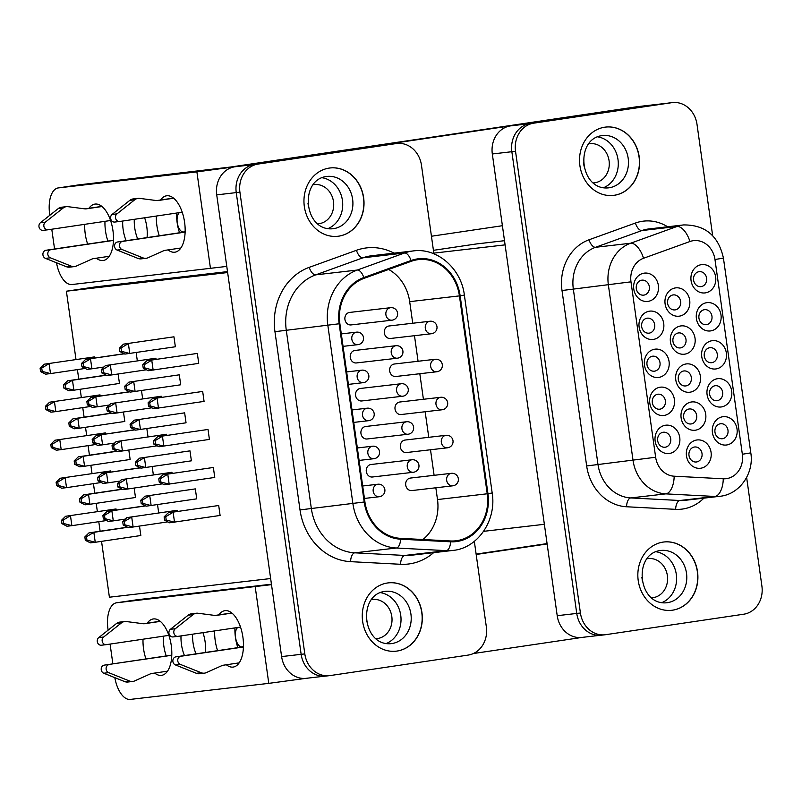 <?xml version="1.0" encoding="UTF-8"?>
<svg xmlns="http://www.w3.org/2000/svg" width="802" height="802" viewBox="0 0 802 802"><rect width="100%" height="100%" fill="white"/><g stroke="black" fill="none" stroke-linecap="round" stroke-linejoin="round"><path stroke-width="1.2" d="M647.084 558.743A19.699 17.183 -96.6 0 1 647.645 558.653A19.699 17.183 -96.6 0 1 648.116 558.593A19.699 17.183 -96.6 0 1 667.414 575.916A19.699 17.183 -96.6 0 1 653.119 597.67A19.699 17.183 -96.6 0 1 652.648 597.731A19.699 17.183 -96.6 0 1 651.605 597.821M663.835 542.002A34.376 29.975 -96.6 0 1 697.429 572.277A34.376 29.975 -96.6 0 1 672.487 610.192A34.376 29.975 -96.6 0 1 671.735 610.292M672.647 610.172A34.376 29.975 -96.6 0 1 671.815 610.282A34.376 29.975 -96.6 0 1 638.151 580.057A34.376 29.975 -96.6 0 1 663.084 542.102A34.376 29.975 -96.6 0 1 663.916 541.992A34.376 29.975 -96.6 0 1 697.59 572.217A34.376 29.975 -96.6 0 1 672.647 610.172M583.966 166.074A19.699 17.183 83.4 0 0 583.535 162.375M593.3 182.916A19.699 17.183 83.4 0 0 594.342 182.836A19.699 17.183 83.4 0 0 594.813 182.766A19.699 17.183 83.4 0 0 609.109 161.012A19.699 17.183 83.4 0 0 589.801 143.688A19.699 17.183 83.4 0 0 589.33 143.758A19.699 17.183 83.4 0 0 588.768 143.849M603.465 187.738A26.326 22.957 83.4 0 0 618.091 160.25A26.326 22.957 83.4 0 0 597.57 136.831M613.43 195.387A34.376 29.975 83.4 0 0 614.172 195.287A34.376 29.975 83.4 0 0 639.114 157.382A34.376 29.975 83.4 0 0 605.52 127.097M614.342 195.277A34.376 29.975 83.4 0 0 639.274 157.312A34.376 29.975 83.4 0 0 605.6 127.097A34.376 29.975 83.4 0 0 604.768 127.197A34.376 29.975 83.4 0 0 579.836 165.162A34.376 29.975 83.4 0 0 613.51 195.387A34.376 29.975 83.4 0 0 614.342 195.277M308.399 206.956A19.699 17.183 83.4 0 0 307.968 203.267M317.722 223.798A19.699 17.183 83.4 0 0 318.765 223.718A19.699 17.183 83.4 0 0 319.236 223.658A19.699 17.183 83.4 0 0 333.532 201.893A19.699 17.183 83.4 0 0 314.234 184.58A19.699 17.183 83.4 0 0 313.762 184.64A19.699 17.183 83.4 0 0 313.201 184.731M327.888 228.62A26.326 22.957 83.4 0 0 342.524 201.132A26.326 22.957 83.4 0 0 321.993 177.713M337.853 236.279A34.376 29.975 83.4 0 0 338.604 236.179A34.376 29.975 83.4 0 0 363.547 198.264A34.376 29.975 83.4 0 0 329.953 167.989M338.765 236.159A34.376 29.975 83.4 0 0 363.707 198.194A34.376 29.975 83.4 0 0 330.033 167.979A34.376 29.975 83.4 0 0 329.201 168.089A34.376 29.975 83.4 0 0 304.269 206.044A34.376 29.975 83.4 0 0 337.933 236.269A34.376 29.975 83.4 0 0 338.765 236.159M371.506 599.635A19.699 17.183 -96.6 0 1 372.068 599.535A19.699 17.183 -96.6 0 1 372.539 599.475A19.699 17.183 -96.6 0 1 391.847 616.798A19.699 17.183 -96.6 0 1 377.552 638.552A19.699 17.183 -96.6 0 1 377.08 638.623A19.699 17.183 -96.6 0 1 376.038 638.703M388.258 582.884A34.376 29.975 -96.6 0 1 421.852 613.159A34.376 29.975 -96.6 0 1 396.91 651.074A34.376 29.975 -96.6 0 1 396.168 651.174M397.08 651.054A34.376 29.975 -96.6 0 1 396.248 651.164A34.376 29.975 -96.6 0 1 362.574 620.948A34.376 29.975 -96.6 0 1 387.506 582.984A34.376 29.975 -96.6 0 1 388.338 582.874A34.376 29.975 -96.6 0 1 422.012 613.099A34.376 29.975 -96.6 0 1 397.08 651.054M185.132 231.938L117.623 241.963A4.19 3.659 83.4 0 0 114.556 245.683A4.19 3.659 83.4 0 0 117.102 250.064L138.024 258.424A8.381 7.308 83.4 0 0 141.212 258.856A8.381 7.308 83.4 0 0 141.413 258.835M185.132 232.109L122.516 241.402A4.19 3.659 83.4 0 0 119.448 245.111A4.19 3.659 83.4 0 0 121.994 249.502L142.906 257.853A8.381 7.308 83.4 0 0 146.094 258.294A8.381 7.308 83.4 0 0 146.305 258.264A8.381 7.308 83.4 0 0 147.999 257.763L163.428 250.836A8.381 7.308 -96.6 0 1 165.122 250.334L180.871 247.998M113.483 240.249L45.975 250.264A4.19 3.659 83.4 0 0 42.907 253.973A4.19 3.659 83.4 0 0 45.453 258.364L66.376 266.715A8.381 7.308 83.4 0 0 69.563 267.156A8.381 7.308 83.4 0 0 69.764 267.126M113.483 240.41L50.867 249.703A4.19 3.659 83.4 0 0 47.799 253.412A4.19 3.659 83.4 0 0 50.336 257.793L71.258 266.154A8.381 7.308 83.4 0 0 74.446 266.585A8.381 7.308 83.4 0 0 74.656 266.565A8.381 7.308 83.4 0 0 76.35 266.063L91.769 259.126A8.381 7.308 -96.6 0 1 93.473 258.635L109.222 256.289M185.142 231.798L183.528 231.978A10.065 4.922 81.6 0 1 177.242 222.585A10.065 4.922 81.6 0 1 179.407 212.62M147.057 237.603A24.311 11.89 -98.4 0 0 146.786 226.776A24.311 11.89 -98.4 0 0 144.631 217.783M122.706 221.031A24.311 11.89 -98.4 0 0 123.147 229.512A24.311 11.89 -98.4 0 0 126.145 240.7M134.285 219.317A24.311 11.89 -98.4 0 0 134.716 227.788A24.311 11.89 -98.4 0 0 137.713 238.986M168.029 249.903A28.501 13.945 -98.4 0 0 174.936 252.189A28.501 13.945 -98.4 0 0 184.61 222.395A28.501 13.945 -98.4 0 0 166.565 195.798A28.501 13.945 -98.4 0 0 160.621 199.999M156.36 216.039A28.501 13.945 -98.4 0 0 156.891 225.603A28.501 13.945 -98.4 0 0 159.297 235.788M179.548 232.78A28.501 13.945 81.6 0 1 177.142 222.595A28.501 13.945 81.6 0 1 176.62 213.041M96.38 258.204A28.501 13.945 -98.4 0 0 103.288 260.49A28.501 13.945 -98.4 0 0 112.962 230.685A28.501 13.945 -98.4 0 0 94.917 204.099A28.501 13.945 -98.4 0 0 88.972 208.289M84.711 224.339A28.501 13.945 -98.4 0 0 85.243 233.893A28.501 13.945 -98.4 0 0 87.649 244.079M107.899 241.081A28.501 13.945 81.6 0 1 105.493 230.896A28.501 13.945 81.6 0 1 104.972 221.332M199.718 673.7A8.381 7.308 -96.6 0 1 199.518 673.73A8.381 7.308 -96.6 0 1 196.33 673.289L175.407 664.928A4.19 3.659 -96.6 0 1 172.861 660.547A4.19 3.659 -96.6 0 1 175.929 656.838L243.437 646.813M239.176 662.863L223.427 665.199A8.381 7.308 83.4 0 0 221.733 665.7L206.304 672.637A8.381 7.308 -96.6 0 1 204.61 673.129A8.381 7.308 -96.6 0 1 204.4 673.159A8.381 7.308 -96.6 0 1 201.212 672.728L180.3 664.367A4.19 3.659 -96.6 0 1 177.753 659.976A4.19 3.659 -96.6 0 1 180.821 656.267L243.437 646.983M128.069 681.991A8.381 7.308 -96.6 0 1 127.869 682.021A8.381 7.308 -96.6 0 1 124.681 681.59L103.759 673.229A4.19 3.659 -96.6 0 1 101.212 668.838A4.19 3.659 -96.6 0 1 104.28 665.129L171.788 655.274M167.528 671.164L151.779 673.5A8.381 7.308 83.4 0 0 150.084 674.001L134.656 680.928A8.381 7.308 -96.6 0 1 132.962 681.429A8.381 7.308 -96.6 0 1 132.751 681.459A8.381 7.308 -96.6 0 1 129.563 681.018L108.651 672.657A4.19 3.659 -96.6 0 1 106.105 668.277A4.19 3.659 -96.6 0 1 109.172 664.567M237.713 627.485A10.065 4.922 -98.4 0 0 235.547 637.45A10.065 4.922 -98.4 0 0 241.833 646.843L243.447 646.663M184.45 655.575A24.311 11.89 81.6 0 1 181.452 644.377A24.311 11.89 81.6 0 1 181.011 635.906M202.936 632.648A24.311 11.89 81.6 0 1 205.091 641.64A24.311 11.89 81.6 0 1 205.362 652.467M196.019 653.851A24.311 11.89 81.6 0 1 193.021 642.663A24.311 11.89 81.6 0 1 192.59 634.182M217.603 650.653A28.501 13.945 81.6 0 1 215.197 640.467A28.501 13.945 81.6 0 1 214.665 630.913M218.926 614.863A28.501 13.945 81.6 0 1 224.871 610.673A28.501 13.945 81.6 0 1 242.916 637.259A28.501 13.945 81.6 0 1 233.242 667.063A28.501 13.945 81.6 0 1 226.334 664.768M237.853 647.645A28.501 13.945 81.6 0 1 235.447 637.46A28.501 13.945 81.6 0 1 234.926 627.906M145.954 658.953A28.501 13.945 81.6 0 1 143.548 648.768A28.501 13.945 81.6 0 1 143.017 639.204M147.277 623.154A28.501 13.945 81.6 0 1 153.222 618.964A28.501 13.945 81.6 0 1 171.267 645.56A28.501 13.945 81.6 0 1 161.593 675.354A28.501 13.945 81.6 0 1 154.686 673.068M166.204 655.946A28.501 13.945 81.6 0 1 163.798 645.76A28.501 13.945 81.6 0 1 163.277 636.197M371.156 464.488A6.286 5.484 83.4 0 0 371.005 464.508A6.286 5.484 83.4 0 0 370.855 464.528A6.286 5.484 83.4 0 0 366.293 471.476A6.286 5.484 83.4 0 0 372.449 477A6.286 5.484 83.4 0 0 372.599 476.979M410.574 478.052A6.286 5.484 83.4 0 0 410.423 478.062A6.286 5.484 83.4 0 0 410.273 478.082A6.286 5.484 83.4 0 0 405.712 485.03A6.286 5.484 83.4 0 0 411.867 490.563A6.286 5.484 83.4 0 0 412.017 490.543M365.812 426.474A6.286 5.484 83.4 0 0 365.662 426.484A6.286 5.484 83.4 0 0 365.512 426.504A6.286 5.484 83.4 0 0 360.95 433.451A6.286 5.484 83.4 0 0 367.105 438.985A6.286 5.484 83.4 0 0 367.256 438.965M405.231 440.027A6.286 5.484 83.4 0 0 405.08 440.047A6.286 5.484 83.4 0 0 404.93 440.067A6.286 5.484 83.4 0 0 400.368 447.015A6.286 5.484 83.4 0 0 406.524 452.539A6.286 5.484 83.4 0 0 406.674 452.518M360.469 388.449A6.286 5.484 83.4 0 0 360.319 388.469A6.286 5.484 83.4 0 0 360.168 388.489A6.286 5.484 83.4 0 0 355.607 395.436A6.286 5.484 83.4 0 0 361.762 400.96A6.286 5.484 83.4 0 0 361.913 400.94M399.887 402.013A6.286 5.484 83.4 0 0 399.737 402.023A6.286 5.484 83.4 0 0 399.586 402.043A6.286 5.484 83.4 0 0 395.025 408.99A6.286 5.484 83.4 0 0 401.18 414.524A6.286 5.484 83.4 0 0 401.331 414.504M355.126 350.434A6.286 5.484 83.4 0 0 354.975 350.444A6.286 5.484 83.4 0 0 354.825 350.464A6.286 5.484 83.4 0 0 350.263 357.411A6.286 5.484 83.4 0 0 356.419 362.945A6.286 5.484 83.4 0 0 356.569 362.925M394.544 363.988A6.286 5.484 83.4 0 0 394.394 364.008A6.286 5.484 83.4 0 0 394.243 364.028A6.286 5.484 83.4 0 0 389.682 370.975A6.286 5.484 83.4 0 0 395.837 376.499A6.286 5.484 83.4 0 0 395.987 376.479M349.782 312.409A6.286 5.484 83.4 0 0 349.632 312.429A6.286 5.484 83.4 0 0 349.482 312.449A6.286 5.484 83.4 0 0 344.92 319.397A6.286 5.484 83.4 0 0 351.075 324.92A6.286 5.484 83.4 0 0 351.226 324.9M389.201 325.973A6.286 5.484 83.4 0 0 389.05 325.983A6.286 5.484 83.4 0 0 388.9 326.003A6.286 5.484 83.4 0 0 384.338 332.95A6.286 5.484 83.4 0 0 390.494 338.474A6.286 5.484 83.4 0 0 390.644 338.454M388.659 269.462A41.915 36.551 -96.6 0 1 409.692 301.652L412.729 323.246M459.426 295.888A41.915 36.551 83.4 0 0 418.433 259.617A41.915 36.551 83.4 0 0 417.421 259.748A41.915 36.551 83.4 0 0 411.236 261.312L364.008 278.364A41.915 36.551 83.4 0 0 339.868 323.667L364.92 501.902A41.915 36.551 83.4 0 0 400.549 538.342L450.534 540.969A41.915 36.551 83.4 0 0 455.887 540.799A41.915 36.551 83.4 0 0 487.235 493.791L459.426 295.888L409.692 301.652M726.712 444.97A14.256 12.431 -96.6 0 1 712.437 432.679A14.256 12.431 -96.6 0 1 722.752 416.739A14.256 12.431 -96.6 0 1 737.028 429.03A14.256 12.431 -96.6 0 1 726.712 444.97M720.427 423.757A7.549 6.576 83.4 0 0 714.953 432.088A7.549 6.576 83.4 0 0 722.341 438.724A7.549 6.576 83.4 0 0 722.522 438.704A7.549 6.576 83.4 0 0 727.995 430.373A7.549 6.576 83.4 0 0 720.607 423.737A7.549 6.576 83.4 0 0 720.427 423.757M700.747 468.228A14.256 12.431 -96.6 0 1 686.472 455.937A14.256 12.431 -96.6 0 1 696.778 439.997A14.256 12.431 -96.6 0 1 711.063 452.288A14.256 12.431 -96.6 0 1 700.747 468.228M694.452 447.015A7.549 6.576 83.4 0 0 688.978 455.356A7.549 6.576 83.4 0 0 696.367 461.982A7.549 6.576 83.4 0 0 696.557 461.962A7.549 6.576 83.4 0 0 702.031 453.631A7.549 6.576 83.4 0 0 694.632 446.995A7.549 6.576 83.4 0 0 694.452 447.015M669.429 453.461A14.256 12.431 -96.6 0 1 655.154 441.18A14.256 12.431 -96.6 0 1 665.47 425.24A14.256 12.431 -96.6 0 1 679.745 437.531A14.256 12.431 -96.6 0 1 669.429 453.461M663.144 432.258A7.549 6.576 83.4 0 0 657.67 440.589A7.549 6.576 83.4 0 0 665.058 447.225A7.549 6.576 83.4 0 0 665.239 447.205A7.549 6.576 83.4 0 0 670.713 438.864A7.549 6.576 83.4 0 0 663.324 432.238A7.549 6.576 83.4 0 0 663.144 432.258M721.369 406.945A14.256 12.431 -96.6 0 1 707.093 394.654A14.256 12.431 -96.6 0 1 717.409 378.724A14.256 12.431 -96.6 0 1 731.685 391.005A14.256 12.431 -96.6 0 1 721.369 406.945M715.083 385.742A7.549 6.576 83.4 0 0 709.61 394.073A7.549 6.576 83.4 0 0 716.998 400.709A7.549 6.576 83.4 0 0 717.178 400.679A7.549 6.576 83.4 0 0 722.652 392.348A7.549 6.576 83.4 0 0 715.264 385.712A7.549 6.576 83.4 0 0 715.083 385.742M695.404 430.203A14.256 12.431 -96.6 0 1 681.129 417.912A14.256 12.431 -96.6 0 1 691.434 401.982A14.256 12.431 -96.6 0 1 705.72 414.273A14.256 12.431 -96.6 0 1 695.404 430.203M689.108 409A7.549 6.576 83.4 0 0 683.635 417.331A7.549 6.576 83.4 0 0 691.023 423.967A7.549 6.576 83.4 0 0 691.214 423.937A7.549 6.576 83.4 0 0 696.687 415.606A7.549 6.576 83.4 0 0 689.289 408.97A7.549 6.576 83.4 0 0 689.108 409M664.086 415.446A14.256 12.431 -96.6 0 1 649.81 403.155A14.256 12.431 -96.6 0 1 660.126 387.216A14.256 12.431 -96.6 0 1 674.402 399.506A14.256 12.431 -96.6 0 1 664.086 415.446M657.8 394.243A7.549 6.576 83.4 0 0 652.327 402.574A7.549 6.576 83.4 0 0 659.715 409.2A7.549 6.576 83.4 0 0 659.896 409.18A7.549 6.576 83.4 0 0 665.369 400.85A7.549 6.576 83.4 0 0 657.981 394.213A7.549 6.576 83.4 0 0 657.8 394.243M716.026 368.93A14.256 12.431 -96.6 0 1 701.75 356.639A14.256 12.431 -96.6 0 1 712.066 340.7A14.256 12.431 -96.6 0 1 726.341 352.99A14.256 12.431 -96.6 0 1 716.026 368.93M709.74 347.717A7.549 6.576 83.4 0 0 704.266 356.048A7.549 6.576 83.4 0 0 711.655 362.684A7.549 6.576 83.4 0 0 711.835 362.664A7.549 6.576 83.4 0 0 717.309 354.334A7.549 6.576 83.4 0 0 709.92 347.697A7.549 6.576 83.4 0 0 709.74 347.717M690.061 392.188A14.256 12.431 -96.6 0 1 675.785 379.897A14.256 12.431 -96.6 0 1 686.091 363.958A14.256 12.431 -96.6 0 1 700.377 376.248A14.256 12.431 -96.6 0 1 690.061 392.188M683.765 370.975A7.549 6.576 83.4 0 0 678.292 379.316A7.549 6.576 83.4 0 0 685.68 385.942A7.549 6.576 83.4 0 0 685.87 385.922A7.549 6.576 83.4 0 0 691.344 377.592A7.549 6.576 83.4 0 0 683.946 370.955A7.549 6.576 83.4 0 0 683.765 370.975M658.743 377.421A14.256 12.431 -96.6 0 1 644.467 365.141A14.256 12.431 -96.6 0 1 654.783 349.201A14.256 12.431 -96.6 0 1 669.058 361.491A14.256 12.431 -96.6 0 1 658.743 377.421M652.457 356.218A7.549 6.576 83.4 0 0 646.983 364.549A7.549 6.576 83.4 0 0 654.372 371.186A7.549 6.576 83.4 0 0 654.552 371.166A7.549 6.576 83.4 0 0 660.026 362.825A7.549 6.576 83.4 0 0 652.638 356.198A7.549 6.576 83.4 0 0 652.457 356.218M710.682 330.905A14.256 12.431 -96.6 0 1 696.407 318.615A14.256 12.431 -96.6 0 1 706.722 302.685A14.256 12.431 -96.6 0 1 720.998 314.965A14.256 12.431 -96.6 0 1 710.682 330.905M704.397 309.702A7.549 6.576 83.4 0 0 698.923 318.033A7.549 6.576 83.4 0 0 706.311 324.67A7.549 6.576 83.4 0 0 706.492 324.64A7.549 6.576 83.4 0 0 711.965 316.309A7.549 6.576 83.4 0 0 704.577 309.672A7.549 6.576 83.4 0 0 704.397 309.702M684.718 354.163A14.256 12.431 -96.6 0 1 670.442 341.873A14.256 12.431 -96.6 0 1 680.748 325.943A14.256 12.431 -96.6 0 1 695.033 338.223A14.256 12.431 -96.6 0 1 684.718 354.163M678.422 332.96A7.549 6.576 83.4 0 0 672.948 341.291A7.549 6.576 83.4 0 0 680.337 347.928A7.549 6.576 83.4 0 0 680.527 347.898A7.549 6.576 83.4 0 0 686.001 339.567A7.549 6.576 83.4 0 0 678.602 332.93A7.549 6.576 83.4 0 0 678.422 332.96M653.399 339.406A14.256 12.431 -96.6 0 1 639.124 327.116A14.256 12.431 -96.6 0 1 649.44 311.176A14.256 12.431 -96.6 0 1 663.715 323.467A14.256 12.431 -96.6 0 1 653.399 339.406M647.104 318.193A7.549 6.576 83.4 0 0 641.64 326.534A7.549 6.576 83.4 0 0 649.029 333.161A7.549 6.576 83.4 0 0 649.209 333.141A7.549 6.576 83.4 0 0 654.683 324.81A7.549 6.576 83.4 0 0 647.294 318.173A7.549 6.576 83.4 0 0 647.104 318.193M705.339 292.88A14.256 12.431 -96.6 0 1 691.063 280.6A14.256 12.431 -96.6 0 1 701.379 264.66A14.256 12.431 -96.6 0 1 715.655 276.951A14.256 12.431 -96.6 0 1 705.339 292.88M699.053 271.678A7.549 6.576 83.4 0 0 693.58 280.008A7.549 6.576 83.4 0 0 700.968 286.645A7.549 6.576 83.4 0 0 701.148 286.625A7.549 6.576 83.4 0 0 706.622 278.294A7.549 6.576 83.4 0 0 699.234 271.657A7.549 6.576 83.4 0 0 699.053 271.678M679.374 316.148A14.256 12.431 -96.6 0 1 665.099 303.858A14.256 12.431 -96.6 0 1 675.404 287.918A14.256 12.431 -96.6 0 1 689.69 300.209A14.256 12.431 -96.6 0 1 679.374 316.148M673.078 294.935A7.549 6.576 83.4 0 0 667.605 303.276A7.549 6.576 83.4 0 0 674.993 309.903A7.549 6.576 83.4 0 0 675.184 309.883A7.549 6.576 83.4 0 0 680.657 301.552A7.549 6.576 83.4 0 0 673.259 294.915A7.549 6.576 83.4 0 0 673.078 294.935M648.056 301.382A14.256 12.431 -96.6 0 1 633.78 289.101A14.256 12.431 -96.6 0 1 644.096 273.161A14.256 12.431 -96.6 0 1 658.372 285.452A14.256 12.431 -96.6 0 1 648.056 301.382M641.76 280.179A7.549 6.576 83.4 0 0 636.287 288.509A7.549 6.576 83.4 0 0 643.685 295.146A7.549 6.576 83.4 0 0 643.866 295.116A7.549 6.576 83.4 0 0 649.339 286.785A7.549 6.576 83.4 0 0 641.951 280.159A7.549 6.576 83.4 0 0 641.76 280.179M712.657 235.708L697.008 124.36A25.153 21.935 83.4 0 0 672.417 102.596A25.153 21.935 83.4 0 0 671.815 102.676L533.721 123.167A25.153 21.935 83.4 0 0 515.526 151.287L580.417 613.009A25.153 21.935 83.4 0 0 605.009 634.773A25.153 21.935 83.4 0 0 605.61 634.693L743.705 614.212A25.153 21.935 83.4 0 0 761.9 586.082L746.632 477.441M476.117 554.122L547.074 543.596M433.912 253.813L421.471 165.242A25.153 21.935 83.4 0 0 396.87 143.478A25.153 21.935 83.4 0 0 396.268 143.558L258.124 164.059A25.153 21.935 83.4 0 0 239.918 192.179L304.81 653.901A25.153 21.935 83.4 0 0 329.401 675.665A25.153 21.935 83.4 0 0 330.013 675.585L468.157 655.084A25.153 21.935 83.4 0 0 486.353 626.963L474.333 541.38M84.852 536.939L85.313 540.267L86.947 540.077L86.476 536.749L84.852 536.939L88.952 532.889L93.844 532.327L95.248 542.282L140.831 535.525L139.498 526.072M158.696 512.899L157.533 504.658M218.705 505.501L168.23 512.829L218.705 505.501L220.099 515.455L169.633 522.794L164.59 520.197L166.215 520.017L165.753 516.688L164.119 516.879L164.59 520.197M79.508 498.924L79.969 502.242L81.603 502.052L81.132 498.734L79.508 498.924L83.609 494.874L88.501 494.303L89.904 504.268L135.488 497.501L134.155 488.047M153.352 474.874L152.19 466.644M213.362 467.476L162.886 474.804L213.362 467.476L214.756 477.441L164.29 484.769L159.247 482.182L160.871 481.992L160.41 478.674L158.776 478.864L159.247 482.182M74.165 460.899L74.626 464.218L76.26 464.037L75.789 460.709L74.165 460.899L78.265 456.849L83.157 456.288L84.561 466.243L130.145 459.486L128.811 450.032M148.009 436.849L146.846 428.619M208.019 429.461L157.543 436.789L208.019 429.461L209.412 439.416L158.946 446.754L153.904 444.158L155.528 443.967L155.067 440.649L153.433 440.839L153.904 444.158M68.822 422.885L69.283 426.203L70.917 426.012L70.446 422.694L68.822 422.885L72.922 418.834L77.814 418.263L79.218 428.228L124.801 421.461L123.468 412.007M142.666 398.835L141.503 390.604M202.675 391.436L152.2 398.764L202.675 391.436L204.069 401.401L153.603 408.729L148.56 406.143L150.185 405.952L149.723 402.634L148.089 402.825L148.56 406.143M63.478 384.86L63.939 388.178L65.574 387.998L65.102 384.669L63.478 384.86L67.579 380.81L72.471 380.248L73.874 390.203L119.458 383.446L118.125 373.993M137.322 360.81L136.16 352.579M197.332 353.421L146.856 360.75L197.332 353.421L198.726 363.376L148.26 370.714L143.217 368.118L144.841 367.928L144.38 364.609L142.746 364.8L143.217 368.118M227.507 271.607L95.328 286.915L66.396 291.206L75.989 359.486M77.413 369.602L78.756 379.156M80.17 389.271L81.333 397.501M82.756 407.616L84.1 417.17M85.513 427.286L86.676 435.526M88.1 445.641L89.443 455.195M90.857 465.31L92.019 473.541M93.443 483.656L94.786 493.21M96.2 503.335L97.363 511.566M98.786 521.681L100.13 531.235M101.543 541.35L109.403 597.209L270.645 578.543M66.396 291.206L227.638 272.54M155.919 358.213L105.453 365.542L155.919 358.213L156.089 359.376M94.686 356.87L44.21 364.198L94.686 356.87L94.847 358.033M173.954 336.81L123.478 344.138L173.954 336.81L175.357 346.765L124.881 354.093L119.839 351.507L121.473 351.316L121.002 347.998L119.378 348.188L119.839 351.507M161.262 396.238L110.796 403.566L161.262 396.238L161.433 397.401M100.029 394.885L49.554 402.213L100.029 394.885L100.19 396.058M179.297 374.825L128.821 382.153L179.297 374.825L180.701 384.79L130.225 392.118L125.182 389.531L126.816 389.341L126.345 386.023L124.721 386.203L125.182 389.531M166.605 434.253L116.14 441.581L166.605 434.253L166.776 435.416M105.373 432.91L54.897 440.238L105.373 432.91L105.533 434.072M184.64 412.85L134.165 420.178L184.64 412.85L186.044 422.804L135.568 430.133L130.525 427.546L132.16 427.356L131.688 424.037L130.064 424.228L130.525 427.546M171.949 472.278L121.483 479.606L171.949 472.278L172.119 473.441M110.716 470.924L60.24 478.253L110.716 470.924L110.876 472.097M189.984 450.864L139.508 458.193L189.984 450.864L191.387 460.829L140.911 468.157L135.869 465.571L137.503 465.381L137.032 462.062L135.408 462.243L135.869 465.571M177.292 510.293L126.826 517.621L177.292 510.293L177.463 511.455M116.059 508.949L65.584 516.277L116.059 508.949L116.22 510.112M195.327 488.889L144.851 496.217L195.327 488.889L196.731 498.844L146.255 506.172L141.212 503.586L142.846 503.395L142.375 500.077L140.751 500.268L141.212 503.586M324.609 676.186L306.163 678.322A25.113 21.905 -96.6 0 1 281.612 656.587L216.72 194.866A25.113 21.905 -96.6 0 1 234.896 166.776L196.891 171.869L58.396 187.909A25.153 12.301 -98.4 0 0 58.205 187.929A25.153 12.301 -98.4 0 0 49.664 214.224L49.814 215.287M600.207 635.294L581.771 637.43A25.113 21.905 -96.6 0 1 557.21 615.695L492.318 153.974A25.113 21.905 -96.6 0 1 510.493 125.894L648.587 105.403A25.113 21.905 -96.6 0 1 649.189 105.323A25.153 21.935 83.4 0 0 648.537 105.393L373.04 146.285A25.113 21.905 -96.6 0 1 373.652 146.205L391.867 144.099M136.571 599.826A25.153 12.301 81.6 0 1 136.761 599.796A25.153 12.301 81.6 0 1 136.952 599.766L271.437 584.197M271.497 584.648L116.701 602.773A25.153 12.301 -98.4 0 0 116.511 602.803A25.153 12.301 -98.4 0 0 107.969 629.089L108.12 630.161M110.085 644.096L112.861 663.856M114.826 677.65A25.153 12.301 -98.4 0 0 130.275 699.404L268.78 683.364L306.504 678.281M435.847 487.786L437.501 499.556A41.915 36.551 -96.6 0 1 422.895 539.515M414.474 335.697L418.073 361.261M419.817 373.722L423.416 399.286M425.16 411.747L428.759 437.301M430.504 449.762L434.103 475.325M329.401 675.665L325.732 676.086A25.153 21.935 -96.6 0 1 301.141 654.322L236.249 192.61A25.153 21.935 -96.6 0 1 254.455 164.48L392.599 143.989A25.153 21.935 -96.6 0 1 393.211 143.909L396.87 143.478M433.822 253.131L505.1 244.871M483.606 531.335L544.368 524.297M433.421 250.324L476.147 243.988A16.772 14.626 -96.6 0 1 476.548 243.928L504.508 240.69L476.147 243.988M605.009 634.773L601.34 635.204A25.153 21.935 -96.6 0 1 576.748 613.43L511.856 151.718A25.153 21.935 -96.6 0 1 530.052 123.588L668.146 103.107A25.153 21.935 -96.6 0 1 668.748 103.027L672.417 102.596M582.593 637.339L473.36 653.54M547.124 543.957L476.167 554.483M171.788 655.114L104.28 665.129M168.861 635.374L106.375 644.638A4.19 3.659 -96.6 0 1 106.275 644.658A4.19 3.659 -96.6 0 1 102.385 641.921A4.19 3.659 -96.6 0 1 103.638 637.029L121.403 622.933A8.381 7.308 -96.6 0 1 124.741 621.53A8.381 7.308 -96.6 0 1 126.305 621.54L143.007 623.705A8.381 7.308 83.4 0 0 144.581 623.715A8.381 7.308 83.4 0 0 144.781 623.685L160.29 621.39M160.129 621.249L143.357 623.745M106.175 644.668L101.483 645.209A4.19 3.659 -96.6 0 1 101.383 645.219A4.19 3.659 -96.6 0 1 97.503 642.482A4.19 3.659 -96.6 0 1 98.746 637.6L116.511 623.495A8.381 7.308 -96.6 0 1 119.859 622.091L124.741 621.53M215.006 615.445L231.778 612.959M240.51 627.074L178.024 636.347A4.19 3.659 -96.6 0 1 177.924 636.357A4.19 3.659 -96.6 0 1 174.034 633.62A4.19 3.659 -96.6 0 1 175.287 628.738L193.051 614.633A8.381 7.308 -96.6 0 1 196.39 613.229A8.381 7.308 -96.6 0 1 197.954 613.239L214.665 615.405A8.381 7.308 83.4 0 0 216.229 615.425A8.381 7.308 83.4 0 0 216.43 615.395L231.938 613.089M177.823 636.367L173.132 636.908A4.19 3.659 -96.6 0 1 173.031 636.928A4.19 3.659 -96.6 0 1 169.152 634.192A4.19 3.659 -96.6 0 1 170.395 629.299L188.159 615.204A8.381 7.308 -96.6 0 1 191.508 613.801L196.39 613.229M649.911 105.242A25.153 21.935 83.4 0 0 649.149 105.313L667.414 103.217M502.403 225.713L431.446 236.239M226.776 266.404L71.969 284.53A25.153 12.301 -98.4 0 1 56.521 262.785M54.556 248.991L51.779 229.222M78.265 184.961A25.153 12.301 81.6 0 1 78.456 184.931A25.153 12.301 81.6 0 1 78.646 184.901L230.715 167.016L637.129 106.716A25.153 21.935 -96.6 0 1 637.73 106.636L649.149 105.313M101.824 206.385L85.052 208.871M101.984 206.525L86.476 208.821A8.381 7.308 -96.6 0 1 86.275 208.851A8.381 7.308 -96.6 0 1 84.701 208.841L68 206.675A8.381 7.308 83.4 0 0 66.436 206.655L61.543 207.227A8.381 7.308 83.4 0 0 58.205 208.63L40.441 222.725A4.19 3.659 83.4 0 0 39.198 227.618A4.19 3.659 83.4 0 0 43.077 230.354A4.19 3.659 83.4 0 0 43.178 230.344L47.869 229.803M173.473 198.094L156.701 200.58M173.633 198.224L158.124 200.53A8.381 7.308 -96.6 0 1 157.924 200.55A8.381 7.308 -96.6 0 1 156.35 200.54L139.648 198.375A8.381 7.308 83.4 0 0 138.084 198.365A8.381 7.308 83.4 0 0 134.746 199.768L116.982 213.863A4.19 3.659 83.4 0 0 115.729 218.756A4.19 3.659 83.4 0 0 119.618 221.492A4.19 3.659 83.4 0 0 119.719 221.482L182.204 212.209M66.436 206.655A8.381 7.308 83.4 0 0 63.097 208.069L45.333 222.164A4.19 3.659 83.4 0 0 44.08 227.056A4.19 3.659 83.4 0 0 47.97 229.793A4.19 3.659 83.4 0 0 48.07 229.773L110.556 220.5M138.084 198.365L133.202 198.926A8.381 7.308 83.4 0 0 129.854 200.34L112.09 214.435A4.19 3.659 83.4 0 0 110.846 219.327A4.19 3.659 83.4 0 0 114.726 222.054A4.19 3.659 83.4 0 0 114.826 222.044L119.518 221.502M144.38 364.609L151.748 360.178L153.152 370.143L144.841 367.928M102.967 369.401L101.343 369.592L101.804 372.92L103.438 372.729L102.967 369.401L110.335 364.98L111.739 374.935L146.455 369.782M103.438 372.729L111.739 374.935L106.846 375.506L101.804 372.92M81.503 363.456L81.974 366.775L83.609 366.584L83.137 363.266L81.503 363.456L85.614 359.406L124.099 353.692M85.614 359.406L124.34 353.812M83.137 363.266L90.506 358.835L91.909 368.8L103.959 367.005M83.609 366.584L91.909 368.8L87.017 369.361L81.974 366.775M41.734 368.058L40.1 368.248L40.571 371.567L42.195 371.376L41.734 368.058L49.102 363.627L50.496 373.592L85.223 368.439M42.195 371.376L50.496 373.592L45.604 374.163L40.571 371.567M67.579 380.81L106.064 375.105M65.102 384.669L72.471 380.248L106.305 375.226M65.574 387.998L73.874 390.203L68.982 390.774L63.939 388.178M121.002 347.998L128.37 343.567L129.774 353.532L121.473 351.316M40.1 368.248L44.21 364.198M101.343 369.592L105.453 365.542M119.378 348.188L123.478 344.138M142.746 364.8L146.856 360.75M149.723 402.634L157.092 398.203L158.495 408.168L150.185 405.952M108.31 407.426L106.686 407.616L107.147 410.935L108.781 410.744L108.31 407.426L115.678 402.995L117.082 412.96L151.799 407.807M108.781 410.744L117.082 412.96L112.19 413.521L107.147 410.935M86.847 401.471L87.318 404.799L88.952 404.609L88.481 401.291L86.847 401.471L90.957 397.421L129.443 391.717M90.957 397.421L129.683 391.837M88.481 401.291L95.849 396.86L97.253 406.815L109.303 405.03M88.952 404.609L97.253 406.815L92.36 407.386L87.318 404.799M47.077 406.083L45.443 406.273L45.914 409.591L47.539 409.401L47.077 406.083L54.446 401.652L55.839 411.616L90.566 406.464M47.539 409.401L55.839 411.616L50.947 412.178L45.914 409.591M72.922 418.834L111.408 413.12M70.446 422.694L77.814 418.263L111.648 413.241M70.917 426.012L79.218 428.228L74.325 428.789L69.283 426.203M126.345 386.023L133.713 381.592L135.117 391.546L126.816 389.341M155.067 440.649L162.435 436.218L163.839 446.183L155.528 443.967M113.653 445.451L112.029 445.631L112.491 448.96L114.125 448.769L113.653 445.451L121.022 441.02L122.425 450.975L157.142 445.822M114.125 448.769L122.425 450.975L117.533 451.546L112.491 448.96M92.19 439.496L92.661 442.814L94.295 442.624L93.824 439.306L92.19 439.496L96.3 435.446L134.786 429.732M96.3 435.446L135.027 429.852M93.824 439.306L101.192 434.874L102.596 444.839L114.646 443.045M94.295 442.624L102.596 444.839L97.704 445.401L92.661 442.814M52.421 444.097L50.787 444.288L51.258 447.606L52.882 447.426L52.421 444.097L59.789 439.666L61.183 449.631L95.909 444.478M52.882 447.426L61.183 449.631L56.29 450.203L51.258 447.606M78.265 456.849L116.751 451.145M75.789 460.709L83.157 456.288L116.992 451.265M76.26 464.037L84.561 466.243L79.669 466.814L74.626 464.218M131.688 424.037L139.057 419.606L140.46 429.571L132.16 427.356M160.41 478.674L167.778 474.243L169.182 484.207L160.871 481.992M118.997 483.466L117.373 483.656L117.834 486.974L119.468 486.784L118.997 483.466L126.365 479.035L127.769 488.999L162.485 483.847M119.468 486.784L127.769 488.999L122.876 489.561L117.834 486.974M97.533 477.511L98.004 480.839L99.638 480.649L99.167 477.33L97.533 477.511L101.643 473.461L140.129 467.756M101.643 473.461L140.37 467.877M99.167 477.33L106.536 472.899L107.939 482.854L119.989 481.07M99.638 480.649L107.939 482.854L103.047 483.426L98.004 480.839M57.764 482.122L56.13 482.313L56.601 485.631L58.225 485.441L57.764 482.122L65.132 477.691L66.526 487.656L101.252 482.503M58.225 485.441L66.526 487.656L61.634 488.217L56.601 485.631M83.609 494.874L122.094 489.16M81.132 498.734L88.501 494.303L122.335 489.28M81.603 502.052L89.904 504.268L85.012 504.829L79.969 502.242M137.032 462.062L144.4 457.631L145.804 467.586L137.503 465.381M165.753 516.688L173.122 512.257L174.525 522.222L166.215 520.017M124.34 521.49L122.716 521.671L123.177 524.999L124.811 524.809L124.34 521.49L131.708 517.059L133.112 527.014L167.829 521.871M124.811 524.809L133.112 527.014L128.22 527.586L123.177 524.999M102.877 515.536L103.348 518.854L104.982 518.663L104.511 515.345L102.877 515.536L106.987 511.486L145.473 505.771M106.987 511.486L145.713 505.902M104.511 515.345L111.879 510.914L113.282 520.879L125.333 519.084M104.982 518.663L113.282 520.879L108.39 521.44L103.348 518.854M63.107 520.137L61.473 520.328L61.944 523.646L63.569 523.465L63.107 520.137L70.476 515.706L71.869 525.671L106.596 520.518M63.569 523.465L71.869 525.671L66.977 526.242L61.944 523.646M88.952 532.889L127.438 527.185M86.476 536.749L93.844 532.327L127.678 527.305M86.947 540.077L95.248 542.282L90.355 542.854L85.313 540.267M142.375 500.077L149.743 495.646L151.147 505.611L142.846 503.395M45.443 406.273L49.554 402.213M106.686 407.616L110.796 403.566M124.721 386.203L128.821 382.153M148.089 402.825L152.2 398.764M50.787 444.288L54.897 440.238M112.029 445.631L116.14 441.581M130.064 424.228L134.165 420.178M153.433 440.839L157.543 436.789M56.13 482.313L60.24 478.253M117.373 483.656L121.483 479.606M135.408 462.243L139.508 458.193M158.776 478.864L162.886 474.804M61.473 520.328L65.584 516.277M122.716 521.671L126.826 517.621M140.751 500.268L144.851 496.217M164.119 516.879L168.23 512.829M380.308 592.618A26.326 22.957 -96.6 0 1 400.83 616.036A26.326 22.957 -96.6 0 1 386.203 643.525M366.273 618.162A19.699 17.183 -96.6 0 1 366.704 621.861M655.876 551.726A26.326 22.957 -96.6 0 1 676.407 575.144A26.326 22.957 -96.6 0 1 661.77 602.643M641.851 577.28A19.699 17.183 -96.6 0 1 642.282 580.969M667.454 602.673A26.326 22.957 -96.6 0 1 666.823 602.763C637.971 605.741 632.758 554.182 660.186 550.533L660.768 550.463A26.326 22.957 -96.6 0 1 686.552 573.6A26.326 22.957 -96.6 0 1 667.454 602.673M660.236 550.523A26.326 22.957 -96.6 0 1 660.768 550.463M602.452 135.558L601.881 135.638C574.443 139.277 579.666 190.836 608.507 187.858A26.326 22.957 83.4 0 0 609.139 187.778A26.326 22.957 83.4 0 0 628.237 158.706A26.326 22.957 83.4 0 0 602.452 135.558A26.326 22.957 83.4 0 0 601.931 135.628M326.875 176.44L326.304 176.52C298.875 180.169 304.088 231.728 332.94 228.74A26.326 22.957 83.4 0 0 333.572 228.66A26.326 22.957 83.4 0 0 352.669 199.588A26.326 22.957 83.4 0 0 326.875 176.44A26.326 22.957 83.4 0 0 326.354 176.51M391.877 643.565A26.326 22.957 -96.6 0 1 391.246 643.645C362.404 646.623 357.181 595.064 384.619 591.425L385.191 591.345A26.326 22.957 -96.6 0 1 410.975 614.492A26.326 22.957 -96.6 0 1 391.877 643.565M384.669 591.415A26.326 22.957 -96.6 0 1 385.191 591.345M138.024 258.424L142.906 257.853M66.376 266.715L71.258 266.154M185.142 231.738L183.528 231.978M196.33 673.289L201.212 672.728M124.681 681.59L129.563 681.018M243.447 646.612L241.833 646.843M413.571 472.238A6.286 5.484 -96.6 0 1 413.421 472.258A6.286 5.484 -96.6 0 1 407.276 466.814A6.286 5.484 -96.6 0 1 411.817 459.787A6.286 5.484 -96.6 0 1 411.977 459.767L371.005 464.508M379.496 496.699A6.286 5.484 -96.6 0 1 379.346 496.719A6.286 5.484 -96.6 0 1 373.201 491.275A6.286 5.484 -96.6 0 1 377.752 484.248A6.286 5.484 -96.6 0 1 377.902 484.228L362.684 485.992M452.99 485.791A6.286 5.484 -96.6 0 1 452.839 485.812A6.286 5.484 -96.6 0 1 446.684 480.378A6.286 5.484 -96.6 0 1 451.235 473.34A6.286 5.484 -96.6 0 1 451.386 473.32L410.423 478.062M408.228 434.213A6.286 5.484 -96.6 0 1 408.078 434.233A6.286 5.484 -96.6 0 1 401.932 428.799A6.286 5.484 -96.6 0 1 406.474 421.762A6.286 5.484 -96.6 0 1 406.634 421.742L365.662 426.484M374.153 458.674A6.286 5.484 -96.6 0 1 374.003 458.694A6.286 5.484 -96.6 0 1 367.857 453.26A6.286 5.484 -96.6 0 1 372.409 446.223A6.286 5.484 -96.6 0 1 372.559 446.203L357.341 447.967M406.524 452.539L447.496 447.797A6.286 6.286 0 0 0 447.686 447.767A6.286 5.484 -96.6 0 1 447.496 447.797A6.286 5.484 -96.6 0 1 441.341 442.353A6.286 5.484 -96.6 0 1 445.892 435.326A6.286 5.484 -96.6 0 1 446.042 435.306L405.08 440.047M402.885 396.198A6.286 5.484 -96.6 0 1 402.734 396.218A6.286 5.484 -96.6 0 1 396.589 390.774A6.286 5.484 -96.6 0 1 401.13 383.747A6.286 5.484 -96.6 0 1 401.291 383.727L360.319 388.469M368.81 420.659A6.286 5.484 -96.6 0 1 368.659 420.679A6.286 5.484 -96.6 0 1 362.514 415.235A6.286 5.484 -96.6 0 1 367.065 408.208A6.286 5.484 -96.6 0 1 367.216 408.188L351.998 409.952M442.303 409.752A6.286 5.484 -96.6 0 1 442.153 409.772A6.286 5.484 -96.6 0 1 435.997 404.338A6.286 5.484 -96.6 0 1 440.549 397.301A6.286 5.484 -96.6 0 1 440.699 397.281L399.737 402.023M397.541 358.173A6.286 5.484 -96.6 0 1 397.391 358.193A6.286 5.484 -96.6 0 1 391.246 352.76A6.286 5.484 -96.6 0 1 395.787 345.722A6.286 5.484 -96.6 0 1 395.947 345.702L354.975 350.444M363.466 382.634A6.286 5.484 -96.6 0 1 363.316 382.654A6.286 5.484 -96.6 0 1 357.171 377.221A6.286 5.484 -96.6 0 1 361.722 370.183A6.286 5.484 -96.6 0 1 361.872 370.163L346.654 371.927M436.96 371.737A6.286 5.484 -96.6 0 1 436.809 371.757A6.286 5.484 -96.6 0 1 430.654 366.313A6.286 5.484 -96.6 0 1 435.205 359.286A6.286 5.484 -96.6 0 1 435.356 359.266L394.394 364.008M392.198 320.158A6.286 5.484 -96.6 0 1 392.048 320.178A6.286 5.484 -96.6 0 1 385.902 314.735A6.286 5.484 -96.6 0 1 390.444 307.707A6.286 5.484 -96.6 0 1 390.604 307.687L349.632 312.429M358.123 344.619A6.286 5.484 -96.6 0 1 357.973 344.639A6.286 5.484 -96.6 0 1 351.827 339.196A6.286 5.484 -96.6 0 1 356.379 332.168A6.286 5.484 -96.6 0 1 356.529 332.148L341.311 333.913M431.616 333.712A6.286 5.484 -96.6 0 1 431.466 333.732A6.286 5.484 -96.6 0 1 425.311 328.299A6.286 5.484 -96.6 0 1 429.862 321.261A6.286 5.484 -96.6 0 1 430.012 321.241L389.05 325.983M450.523 541.801A42.757 37.283 83.4 0 0 487.957 493.691L460.147 295.788A42.757 37.283 83.4 0 0 417.311 258.926A42.757 37.283 83.4 0 0 410.995 260.52L363.767 277.562A42.757 37.283 83.4 0 0 339.146 323.777L364.198 502.012A42.757 37.283 83.4 0 0 400.539 539.185L450.523 541.801A8.381 4.06 93 0 1 446.343 550.643L396.358 548.017A51.138 44.601 -96.6 0 1 352.89 503.556L327.838 325.321A51.138 44.601 -96.6 0 1 357.291 270.043L404.509 253.001A51.138 44.601 -96.6 0 1 412.068 251.096A51.138 44.601 -96.6 0 1 413.301 250.926L371.727 255.738A51.138 44.601 83.4 0 0 370.494 255.908A51.138 44.601 83.4 0 0 362.935 257.813L315.717 274.855A51.138 44.601 83.4 0 0 286.264 330.133L311.316 508.368A51.138 44.601 83.4 0 0 354.785 552.829L404.769 555.455A51.138 44.601 83.4 0 0 411.306 555.245L452.879 550.433A51.138 44.601 -96.6 0 1 446.343 550.643L404.769 555.455A8.381 4.06 -87 0 0 400.589 564.287L350.604 561.661A59.528 51.909 -96.6 0 1 300.008 509.912L274.956 331.677A59.528 51.909 -96.6 0 1 309.241 267.347L356.459 250.294A59.528 51.909 -96.6 0 1 365.251 248.079A59.528 51.909 -96.6 0 1 394.043 253.161M356.459 250.294A8.381 4.02 70.2 0 0 362.935 257.813L404.509 253.001A8.381 4.02 70.2 0 1 410.995 260.52M689.921 241.522L643.535 258.274A21.794 19.007 83.4 0 0 630.984 281.833L655.645 457.26A21.794 19.007 83.4 0 0 674.171 476.208L723.264 478.784A21.794 19.007 83.4 0 0 742.351 454.253L714.973 259.507A21.794 19.007 83.4 0 0 693.139 240.71A21.794 19.007 83.4 0 0 689.921 241.522A16.772 8.04 -109.8 0 0 676.958 226.495A38.566 33.634 -96.6 0 1 682.652 225.051A38.566 33.634 -96.6 0 1 683.585 224.931L648.537 228.991A38.566 33.634 83.4 0 0 647.605 229.111A38.566 33.634 83.4 0 0 641.911 230.555L595.525 247.297A38.566 33.634 83.4 0 0 573.32 288.981L597.971 464.408A38.566 33.634 83.4 0 0 630.753 497.932L679.845 500.508A38.566 33.634 83.4 0 0 684.778 500.358L719.825 496.298A38.566 33.634 -96.6 0 1 714.903 496.458L679.845 500.508A8.381 4.06 -87 0 0 675.665 509.34L626.573 506.764A46.947 40.942 -96.6 0 1 586.663 465.952L562.012 290.524A46.947 40.942 -96.6 0 1 589.049 239.778L635.425 223.036A46.947 40.942 -96.6 0 1 642.362 221.282A46.947 40.942 -96.6 0 1 667.655 226.776M723.264 478.784A16.772 8.12 93 0 1 714.903 496.458L665.8 493.872A38.566 33.634 -96.6 0 1 633.029 460.348L608.367 284.921A38.566 33.634 -96.6 0 1 630.583 243.237L676.958 226.495L641.911 230.555A8.381 4.02 -109.8 0 1 635.425 223.036M703.895 498.142A46.947 40.942 -96.6 0 1 675.665 509.34M433.621 552.668A59.528 51.909 -96.6 0 1 400.589 564.287M255.196 586.733L268.78 683.364M392.599 143.989L396.268 143.558M281.612 656.587L304.81 653.901M236.249 192.61L239.918 192.179M254.455 164.48L258.124 164.059M391.566 144.139L373.04 146.285M253.783 164.59L234.896 166.776M236.249 192.6L216.72 194.866M668.146 103.107L671.815 102.676M557.21 615.695L580.417 613.009M492.318 153.974L515.526 151.287M530.052 123.588L533.721 123.167M667.104 103.257L648.587 105.403M529.39 123.698L510.493 125.894M655.645 457.26L586.663 465.952M674.171 476.208A16.772 8.12 -87 0 1 665.8 493.872L630.753 497.932A8.381 4.06 -87 0 0 626.573 506.764M643.535 258.274A16.772 8.04 70.2 0 0 630.583 243.237L595.525 247.297A8.381 4.02 -109.8 0 1 589.049 239.778M630.984 281.833L562.012 290.524M742.351 454.253L750.802 452.869L723.434 258.114C718.522 235.858 705.249 224.791 683.585 224.931M714.973 259.507L723.434 258.114M400.539 539.185A8.381 4.06 93 0 1 396.358 548.017L354.785 552.829A8.381 4.06 93 0 0 350.604 561.661M364.198 502.012L300.008 509.912M339.146 323.777L274.956 331.677M363.767 277.562A8.381 4.02 70.2 0 0 357.291 270.043L315.717 274.855A8.381 4.02 -109.8 0 1 309.241 267.347M487.235 493.791L437.501 499.556M487.957 493.691L492.187 492.989C496.709 520.308 477.872 548.247 452.879 550.433M413.301 250.926C437.22 247.527 461.26 268.6 464.368 295.086L460.147 295.788M136.952 599.766L116.701 602.773M175.929 656.838L180.821 656.267M103.759 673.229L108.651 672.657M98.746 637.6L103.638 637.029M116.511 623.495L121.403 622.933M175.407 664.928L180.3 664.367M170.395 629.299L175.287 628.738M188.159 615.204L193.051 614.633M210.475 268.5L196.891 171.869M648.537 105.393L637.129 106.716M78.646 184.901L58.396 187.909M117.623 241.963L122.516 241.402M45.975 250.264L50.867 249.703M40.441 222.725L45.333 222.164M58.205 208.63L63.097 208.069M45.453 258.364L50.336 257.793M112.09 214.435L116.982 213.863M129.854 200.34L134.746 199.768M117.102 250.064L121.994 249.502M141.212 258.856L146.094 258.294M69.563 267.156L74.446 266.585M199.518 673.73L204.4 673.159M127.869 682.021L132.751 681.459M372.449 477L413.421 472.258A6.286 6.286 0 0 0 418.935 465.19A6.286 6.286 0 0 0 411.977 459.767M364.429 498.443L379.346 496.719A6.286 6.286 0 0 0 384.86 489.651A6.286 6.286 0 0 0 377.902 484.228M411.867 490.563L452.839 485.812A6.286 6.286 0 0 0 458.343 478.744A6.286 6.286 0 0 0 451.386 473.32M367.105 438.985L408.078 434.233A6.286 6.286 0 0 0 413.591 427.165A6.286 6.286 0 0 0 406.634 421.742M359.085 460.428L374.003 458.694A6.286 6.286 0 0 0 379.516 451.626A6.286 6.286 0 0 0 372.559 446.203M447.686 447.767A6.286 6.286 0 0 0 453 440.729A6.286 6.286 0 0 0 446.042 435.306M361.762 400.96L402.734 396.218A6.286 6.286 0 0 0 408.248 389.15A6.286 6.286 0 0 0 401.291 383.727M353.742 422.403L368.659 420.679A6.286 6.286 0 0 0 374.173 413.611A6.286 6.286 0 0 0 367.216 408.188M401.18 414.524L442.153 409.772A6.286 6.286 0 0 0 447.656 402.704A6.286 6.286 0 0 0 440.699 397.281M356.419 362.945L397.391 358.193A6.286 6.286 0 0 0 402.905 351.126A6.286 6.286 0 0 0 395.947 345.702M348.399 384.389L363.316 382.654A6.286 6.286 0 0 0 368.83 375.587A6.286 6.286 0 0 0 361.872 370.163M395.837 376.499L436.809 371.757A6.286 6.286 0 0 0 442.313 364.689A6.286 6.286 0 0 0 435.356 359.266M351.075 324.92L392.048 320.178A6.286 6.286 0 0 0 397.561 313.111A6.286 6.286 0 0 0 390.604 307.687M343.055 346.364L357.973 344.639A6.286 6.286 0 0 0 363.486 337.572A6.286 6.286 0 0 0 356.529 332.148M390.494 338.474L431.466 333.732A6.286 6.286 0 0 0 436.97 326.665A6.286 6.286 0 0 0 430.012 321.241M719.825 496.298C739.665 494.493 754.231 473.19 750.802 452.869M464.368 295.086L492.187 492.989M116.511 602.803L136.761 599.796M101.383 645.219L106.275 644.658M173.031 636.928L177.924 636.357M58.205 187.929L78.456 184.931M43.077 230.354L47.97 229.793M114.726 222.054L119.618 221.492"/></g></svg>
